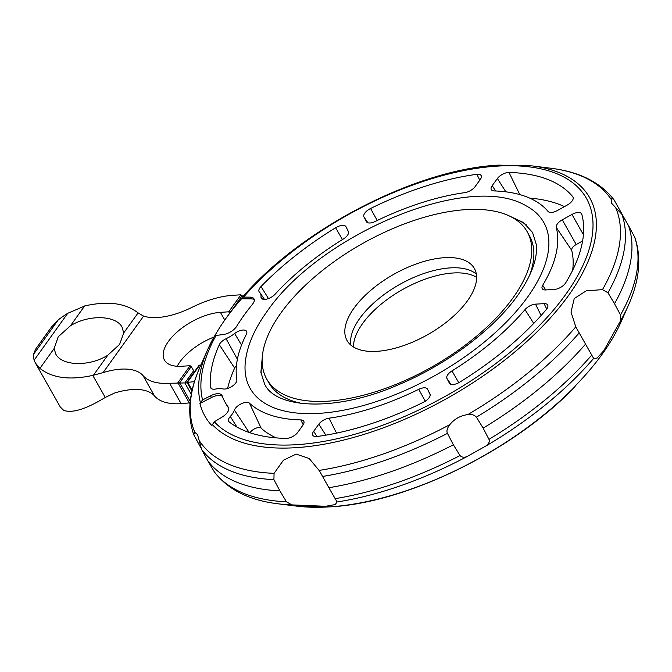 <?xml version="1.0" encoding="UTF-8"?>
<svg xmlns="http://www.w3.org/2000/svg" width="672" height="672" viewBox="0 0 672 672"><rect width="100%" height="100%" fill="white"/><g stroke="black" fill="none" stroke-linecap="round" stroke-linejoin="round"><path stroke-width="1.01" d="M526.176 205.867A168.647 79.783 150.5 0 1 527.738 296.89A168.647 79.783 150.5 0 1 354.598 407.803A168.647 79.783 150.5 0 1 245.087 364.896C246.187 348.088 253.42 330.406 266.767 311.85C319.049 234.788 468.695 171.133 526.176 205.867M575.039 386.518A220.752 104.437 150.5 0 1 329.759 506.856A220.752 104.437 150.5 0 1 296.554 506.108L330.128 506.873C407.098 502.874 513.853 450.45 574.804 386.921A4.435 2.033 -135.6 0 0 575.039 386.518L575.24 385.904A221.668 104.866 -29.5 0 0 620.987 322.081L620.592 322.963A4.435 3.293 24 0 1 620.592 322.972A4.435 3.293 24 0 1 620.516 323.131M628.429 305.273A238.77 112.963 150.5 0 1 628.379 305.39C639.601 280.241 641.735 257.544 634.78 237.283L628.421 225.456A241.618 114.307 150.5 0 1 614.51 303.719L620.516 314.95L620.332 321.199L603.767 350.717L597.055 358.092L593.636 358.436L593.368 358M485.822 446.032L467.426 456.322M336.991 501.841L337.058 501.967A238.77 112.963 150.5 0 0 467.62 456.246C464.52 457.758 461.983 457.523 460.018 455.549L453.373 444.78A241.618 114.307 150.5 0 1 328.868 487.696L337.058 501.967L335.252 504.546L325.676 506.276L291.934 504.899L286.457 501.816L279.922 490.879A241.618 114.307 150.5 0 1 207.757 460.765L214.486 472.105C228.136 489.737 249.228 500.287 277.754 503.765L277.754 503.765A238.77 112.963 150.5 0 1 277.57 503.74M279.922 490.879L273.907 479.632L274.075 473.34L283.458 460.194L296.159 454.096L309.204 458.514L319.519 470.954M449.618 424.864C454.373 418.95 460.513 415.523 468.023 414.565M585.564 344.098A241.618 114.307 150.5 0 1 483.151 428.123L488.964 439.354C489.98 441.437 488.88 443.705 485.654 446.158A238.77 112.963 150.5 0 0 593.636 358.436L575.778 326.869L571.015 312.06L574.249 298.536L586.244 290.816L602.473 289.64L607.967 292.765L614.51 303.719M628.421 225.456L621.844 214.267L611.738 203.389L611.201 199.458C611.705 198.114 612.772 198.45 614.418 200.449M214.301 421.789L211.798 425.586A221.668 104.866 150.5 0 1 199.92 403.494L202.558 399.941L210.504 395.833A11.08 5.242 150.5 0 1 221.953 395.363A11.08 5.242 150.5 0 1 222.13 395.741A197.282 93.332 -29.5 0 0 225.254 402.553A197.282 93.332 -29.5 0 0 228.295 407.215A11.08 5.242 150.5 0 1 228.463 407.476A11.08 5.242 150.5 0 1 221.97 417.169L214.301 421.789A217.61 102.95 150.5 0 0 297.142 444.654A217.61 102.95 150.5 0 0 565.715 294.42A217.61 102.95 150.5 0 0 496.776 166.152A217.61 102.95 150.5 0 0 243.558 297.1L250.127 297.15A11.08 5.242 150.5 0 1 253.957 298.805A11.08 5.242 150.5 0 1 252.437 304.324A197.282 93.332 -29.5 0 0 236.662 326.332A11.08 5.242 150.5 0 1 223.339 334.522L216.056 335.471L214.066 336.798A220.752 104.437 150.5 0 0 207.824 349.289L200.164 366.61A238.77 112.963 150.5 0 0 194.846 432.365L197.568 434.624L201.566 449.366L207.757 460.765M512.996 297.856A149.621 70.787 -29.5 0 0 527.184 231.722A149.621 70.787 -29.5 0 0 415.271 220.063A149.621 70.787 -29.5 0 0 280.921 312.959A149.621 70.787 -29.5 0 0 266.734 379.084A149.621 70.787 -29.5 0 0 378.638 390.751A149.621 70.787 -29.5 0 0 512.996 297.856M187.27 382.872L169.579 383.275A68.72 32.508 150.5 0 1 143.018 375.598A57.632 27.266 -29.5 0 0 103.06 372.624L92.778 375.379C69.812 380.436 52.198 378.101 39.917 368.374L35.364 362.972L60.253 406.963L63.655 410.332C72.198 413.448 86.058 409.156 105.26 397.446L114.601 393.019A57.632 27.266 150.5 0 1 154.552 395.993A68.72 32.508 -29.5 0 0 181.121 403.67L190.1 402.839M35.364 362.972L34.154 360.158A57.632 27.266 150.5 0 1 33.6 354.262L35.482 349.356L51.332 327.23L58.254 319.872A57.632 27.266 150.5 0 1 67.721 313.32L85.075 305.844C107.864 300.812 125.412 303.089 137.726 312.665L143.573 316.109A57.632 27.266 -29.5 0 0 191.906 307.381A68.72 32.508 150.5 0 1 232.613 295.327L240.929 294.79L242.802 296.839M119.591 344.408L107.772 355.219C89.586 366.786 61.849 366.156 55.768 354.026L54.138 348.524L58.229 336.756L70.442 325.786C88.637 314.412 116.038 315.16 122.086 327.188L123.724 332.959L119.591 344.408M467.435 300.821A73.147 34.608 150.5 0 1 401.755 346.231A73.147 34.608 150.5 0 1 347.046 340.528A73.147 34.608 150.5 0 1 353.984 308.204A73.147 34.608 150.5 0 1 419.664 262.786A73.147 34.608 150.5 0 1 474.373 268.489A73.147 34.608 150.5 0 1 467.435 300.821M350.851 345.106A73.147 34.608 150.5 0 1 350.666 339.612A73.147 34.608 150.5 0 1 359.755 318.402A73.147 34.608 150.5 0 1 471.727 271.127A73.147 34.608 150.5 0 1 476.339 274.109M353.455 346.996A73.147 34.608 150.5 0 1 353.556 344.711A73.147 34.608 150.5 0 1 362.636 323.501A73.147 34.608 150.5 0 1 474.608 276.226A73.147 34.608 150.5 0 1 476.616 277.318M189.428 403.133L177.895 382.729L190.092 365.711L181.776 366.257A42.118 19.925 150.5 0 1 164.438 360.041A42.118 19.925 150.5 0 1 178.156 331.086A42.118 19.925 150.5 0 1 220.416 312.354L228.724 311.808A2.218 1.05 -29.5 0 0 228.732 311.808L229.622 313.396M213.906 337.075A42.118 19.925 -29.5 0 0 177.215 366.274M228.43 311.842L230.824 311.825M190.252 401.411L179.684 382.738L191.276 366.526L193.645 370.793M191.293 366.559L189.748 365.795M194.569 371.574L193.637 370.776L184.859 382.973M564.455 206.623A205.061 97.012 -29.5 0 0 529.612 198.089M582.599 240.988L576.206 244.532A6.695 3.167 -29.5 0 0 571.67 250.278A180.634 85.462 150.5 0 1 572.662 270.22M276.301 437.892A180.634 85.462 150.5 0 1 261.148 428.165A6.695 3.167 -29.5 0 0 255.57 428.341A6.695 3.167 -29.5 0 0 250.051 432.768M236.435 365.77A6.695 3.167 -29.5 0 0 234.637 368.08A205.061 97.012 -29.5 0 0 227.615 388.492M186.934 382.267L191.957 391.146L186.925 382.259L198.727 365.778L200.105 365.123M476.843 174.317A8.87 4.192 150.5 0 1 481.211 175.703A8.87 4.192 150.5 0 1 480.262 179.525L475.104 186.631A8.87 4.192 150.5 0 1 464.89 192.629A178.466 84.428 -29.5 0 0 375.178 221.483A8.87 4.192 150.5 0 1 366.467 221.819A8.87 4.192 150.5 0 1 366.341 221.609L363.938 216.938A8.87 4.192 150.5 0 1 370.566 208.496A207.236 98.045 150.5 0 1 476.843 174.317L479.783 180.188M572.779 196.728A8.87 4.192 150.5 0 1 573.048 197.156A8.87 4.192 150.5 0 1 567.176 205.111L557.474 210.487A8.87 4.192 150.5 0 1 548.05 211.428A178.466 84.428 -29.5 0 0 494.214 190.924A8.87 4.192 150.5 0 1 491.408 189.739A8.87 4.192 150.5 0 1 492.206 185.64L497.364 178.534A8.87 4.192 150.5 0 1 508.998 172.444A207.236 98.045 150.5 0 1 572.779 196.728L573.199 197.635M565.723 282.803A8.87 4.192 150.5 0 1 554.375 289.447L545.815 289.943A8.87 4.192 150.5 0 1 542.312 288.767A8.87 4.192 150.5 0 1 542.699 285.272A178.466 84.428 -29.5 0 0 556.273 227.43A8.87 4.192 150.5 0 1 562.271 219.82L571.973 214.444A8.87 4.192 150.5 0 1 581.683 213.956A8.87 4.192 150.5 0 1 581.801 214.284A207.236 98.045 150.5 0 1 565.723 282.803M459.808 382.116A8.87 4.192 150.5 0 1 449.484 383.334A8.87 4.192 150.5 0 1 449.366 383.132L446.964 378.462A8.87 4.192 150.5 0 1 451.979 370.91A178.466 84.428 -29.5 0 0 525.008 309.607A8.87 4.192 150.5 0 1 535.5 304.139L544.06 303.643A8.87 4.192 150.5 0 1 547.722 305.096A8.87 4.192 150.5 0 1 546.319 309.498A207.236 98.045 150.5 0 1 459.808 382.116M317.075 436.489A8.87 4.192 150.5 0 1 312.858 435.38A8.87 4.192 150.5 0 1 313.656 431.281L318.814 424.175A8.87 4.192 150.5 0 1 329.028 418.177A178.466 84.428 -29.5 0 0 418.74 389.323A8.87 4.192 150.5 0 1 427.577 389.197L429.971 393.868A8.87 4.192 150.5 0 1 430.013 393.943A8.87 4.192 150.5 0 1 423.352 402.31A207.236 98.045 150.5 0 1 317.075 436.489M230.303 416.464A22.168 10.483 -29.5 0 0 234.41 410.096A8.87 4.192 150.5 0 1 241.492 403.679A8.87 4.192 150.5 0 1 249.48 403.183A178.466 84.428 -29.5 0 0 300.829 419.916A8.87 4.192 150.5 0 1 303.836 421.378A8.87 4.192 150.5 0 1 302.929 425.158L297.839 432.256A8.87 4.192 150.5 0 1 286.222 438.396A207.236 98.045 150.5 0 1 229.228 421.949A8.87 4.192 150.5 0 1 228.774 421.462A8.87 4.192 150.5 0 1 230.303 416.464L236.905 427.031M346.038 226.808L348.356 231.529A8.87 4.192 150.5 0 1 348.373 231.563A8.87 4.192 150.5 0 1 343.258 239.081A178.466 84.428 -29.5 0 0 275.033 294.277A8.87 4.192 150.5 0 1 267.347 298.939A8.87 4.192 150.5 0 1 261.349 298.208A8.87 4.192 150.5 0 1 261.005 296.722A22.168 10.483 -29.5 0 0 260.148 292.992A22.168 10.483 -29.5 0 0 259.459 292.169A8.87 4.192 150.5 0 1 259.182 291.841A8.87 4.192 150.5 0 1 261.005 286.532A207.236 98.045 150.5 0 1 335.647 227.749A8.87 4.192 150.5 0 1 346.038 226.808L348.558 232.21M226.094 338.713A22.168 10.483 -29.5 0 0 234.637 333.505A8.87 4.192 150.5 0 1 246.666 331.489A8.87 4.192 150.5 0 1 246.364 334.278A178.466 84.428 -29.5 0 0 236.855 379.688A8.87 4.192 150.5 0 1 232.142 386.291A8.87 4.192 150.5 0 1 223.037 388.937A22.168 10.483 -29.5 0 0 215.561 389.046A8.87 4.192 150.5 0 1 210.798 388.021A8.87 4.192 150.5 0 1 210.454 387.013A207.236 98.045 150.5 0 1 219.316 344.694A8.87 4.192 150.5 0 1 226.094 338.713L237.384 359.243M194.477 381.654L187.261 382.393M192.158 390.222L187.564 382.108L199.769 365.081L200.869 365.014M228.74 408.206A197.282 93.332 150.5 0 1 226.212 404.25L225.254 402.553M254.276 299.754A11.08 5.242 -29.5 0 0 251.093 298.847L241.55 298.78L242.08 297.662L243.558 297.1M222.365 396.396A11.08 5.242 -29.5 0 0 211.462 397.53L199.92 403.494M214.553 336.126A221.668 104.866 150.5 0 1 241.55 298.78M200.936 447.947L193.754 434.717L194.846 432.365M453.373 444.78L447.46 433.364C446.351 431.105 447.115 428.215 449.761 424.687A238.77 112.963 150.5 0 1 319.2 470.4L328.868 487.696M575.778 326.869A238.77 112.963 150.5 0 1 467.796 414.599C471.374 413.969 474.247 414.826 476.414 417.169L483.151 428.123M242.08 297.662C300.552 229.085 416.22 169.201 498.406 165.127L531.98 165.892L550.78 168.235C579.306 171.713 600.398 182.263 614.057 199.895L627.598 224.053M620.819 322.459A220.752 104.437 150.5 0 1 620.71 322.711L620.71 322.711A220.752 104.437 150.5 0 1 620.592 322.963L628.379 305.39A238.77 112.963 150.5 0 1 620.332 321.199M531.98 165.892A220.752 104.437 150.5 0 1 557.256 310.002A220.752 104.437 150.5 0 1 296.268 447.661A220.752 104.437 150.5 0 1 212.184 424.41M615.829 208.076A238.77 112.963 150.5 0 1 602.473 289.64M550.78 168.235A238.77 112.963 150.5 0 1 611.201 199.458M261.232 374.623A156.274 73.937 150.5 0 1 262.164 361.746M303.45 403.712A149.621 70.787 150.5 0 1 268.85 382.822L266.734 379.084M527.184 231.722L529.301 235.469A149.621 70.787 150.5 0 1 529.385 275.881M92.778 375.379L105.26 397.446M58.254 319.872L33.6 354.262M67.721 313.32L34.154 360.158M70.442 325.786L84.664 305.945M39.917 368.374L54.138 348.524M123.724 332.959L138.062 312.95M93.433 375.22L107.772 355.219M103.06 372.624L143.573 316.109M220.416 312.354L224.767 320.048M143.018 375.598L154.552 395.993M169.579 383.275L181.121 403.67M514.676 218.879A156.274 73.937 150.5 0 1 526.193 224.717M240.929 294.79L228.732 311.808M230.656 312.043L242.13 295.621L242.81 296.831L242.113 295.604M184.867 382.973L191.302 394.355M370.566 208.496L377.21 220.5M363.938 216.938L367.895 222.793M508.998 172.444L519.809 194.603M497.364 178.534L505.865 191.831M492.206 185.64L495.617 190.982M571.973 214.444L583.414 234.738M562.271 219.82L576.206 244.532M556.273 227.43L571.67 250.278M542.699 285.272L545.731 289.951M544.06 303.643L546.714 309.002M535.5 304.139L541.111 315.487M525.008 309.607L533.728 323.442M451.979 370.91L458.766 382.712M446.964 378.462L450.912 384.308M313.656 431.281L316.991 436.506M427.577 389.197L430.206 394.859M418.74 389.323L425.3 401.201M329.028 418.177L336.538 433.121M318.814 424.175L325.828 435.162M234.41 410.096L249.152 432.466M300.829 419.916L303.19 424.763M249.48 403.183L261.148 428.165M335.647 227.749L342.434 239.593M261.005 286.532L268.472 298.57M261.005 296.722L262.618 299.132M234.637 333.505L241.534 345.08M219.316 344.694L234.637 368.08M210.454 387.013L211.613 388.744M228.295 407.215L228.598 407.761M250.127 297.15L251.093 298.847M202.558 399.941A217.61 102.95 150.5 0 1 216.056 335.471M210.504 395.833L211.462 397.53M200.34 402.368A220.752 104.437 150.5 0 1 207.824 349.289L214.15 336.63M286.457 501.816A241.366 114.19 150.5 0 1 214.124 471.559M273.907 479.632A241.366 114.19 150.5 0 1 201.566 449.366M274.075 473.34A238.77 112.963 150.5 0 1 199.475 440.975M460.018 455.549A241.366 114.19 150.5 0 1 335.084 498.649M447.46 433.364A241.366 114.19 150.5 0 1 322.535 476.465M591.755 355.076A241.366 114.19 150.5 0 1 488.964 439.354M579.205 332.892A241.366 114.19 150.5 0 1 476.414 417.169M634.402 236.452A241.366 114.19 150.5 0 1 620.516 314.95M621.844 214.267A241.366 114.19 150.5 0 1 607.967 292.765M291.934 504.899A238.77 112.963 150.5 0 1 277.754 503.765L296.554 506.108M508.376 215.519L523.396 222.499L532.535 232.445L536.256 244.398C537.844 258.342 531.644 275.377 517.642 295.52C493.844 329.255 446.846 364.602 398.58 384.695C335.194 412.583 275.436 408.492 264.592 384.04L260.887 372.254L262.525 354.623M474.608 276.226L476.616 277.2M353.556 344.711L353.354 346.937M260.148 292.992L264.482 299.401M193.754 434.717C186.799 414.456 188.933 391.759 200.164 366.61"/></g></svg>
